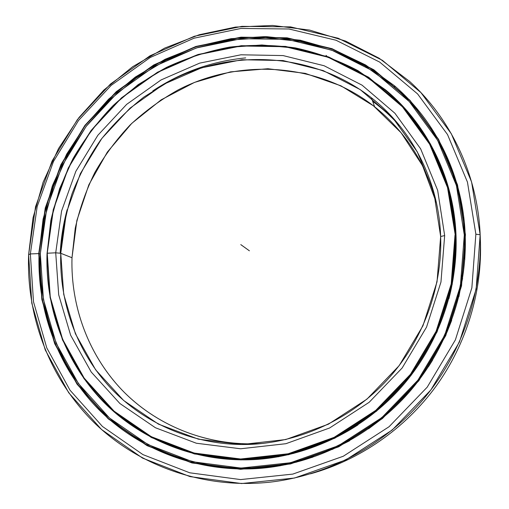 <?xml version="1.0" encoding="UTF-8"?>
<svg xmlns="http://www.w3.org/2000/svg" width="509" height="509" viewBox="0 0 509 509"><rect width="100%" height="100%" fill="white"/><g stroke="black" fill="none" stroke-linecap="round" stroke-linejoin="round"><path stroke-width="0.76" d="M283.08 455.243L293.897 453.08L283.08 455.243M456.14 240.382L454.066 218.609L456.14 240.382M453.856 217.706L455.542 236.691L453.856 217.706M47.114 253.234L50.887 220.461L59.642 188.623L73.131 158.464L91.003 130.66L112.845 105.859L138.155 84.634L166.379 67.512L196.881 54.953L228.967 47.343L261.874 44.977L294.787 48.043L326.848 56.607L357.165 70.617L384.842 89.845C426.122 123.999 453.156 177.482 455.275 235.145L452.889 210.841L455.644 237.283L447.805 187.592L429.812 144.041L402.657 106.731L368.109 77.368L328.229 57.116L285.155 46.567L241.012 45.855L197.804 54.66L157.389 72.329L121.409 97.932L91.302 130.272L68.27 167.995L53.299 209.549L47.114 253.234L53.407 209.536L68.365 168.021L91.372 130.336L121.46 98.014L157.408 72.443L197.785 54.787L240.954 45.988L285.059 46.707L328.089 57.243L367.937 77.483L402.441 106.82L429.571 144.092L447.545 187.605L455.275 235.145L447.545 187.605L429.571 144.092L402.441 106.82L367.937 77.483L328.089 57.243L285.059 46.707L240.954 45.988L197.785 54.787L157.408 72.443L121.46 98.014L91.372 130.336L68.365 168.021L53.407 209.536L47.229 253.183L50.276 297.129L62.671 339.439L84.163 378.111L114.08 411.157L151.288 436.69L194.164 453.055L240.617 458.997L288.177 453.78L334.139 437.346L375.744 410.388L410.439 374.35L436.092 331.346L451.197 283.977L455.001 235.107L451.197 283.977L436.092 331.346L410.439 374.35L375.744 410.388L334.139 437.346L288.177 453.78L240.617 458.997L194.164 453.055L151.288 436.69L114.08 411.157L84.163 378.111L62.671 339.439L50.276 297.129L47.229 253.183L50.162 297.218L62.569 339.567L84.074 378.276L114.022 411.355L151.268 436.913L194.183 453.303L240.681 459.245L288.285 454.028L334.292 437.581L375.941 410.598L410.674 374.522L436.347 331.48L451.464 284.06L455.275 235.145C457.273 289.443 437.142 345.643 399.921 387.534C362.478 429.233 309.485 455.027 256.307 458.781C197.772 462.56 141.432 440.113 103.085 400.99C64.942 361.536 45.301 307.22 47.114 253.234L55.716 252.808L58.7 294.806L70.63 335.202L91.251 372.066L119.895 403.516L155.455 427.757L196.359 443.237L240.623 448.773L285.899 443.702L329.609 427.986L369.159 402.295L402.142 368.001L426.548 327.109L440.959 282.062L444.662 235.565L440.654 236.507L437.021 281.859L422.947 325.785L399.145 365.666L366.983 399.107L328.42 424.182L285.784 439.541L241.61 444.535L198.395 439.178L158.433 424.118L123.662 400.494L95.635 369.808L75.427 333.802L63.714 294.336L60.749 253.278L55.716 252.808L60.749 253.278C59.216 302.798 77.05 352.495 111.516 388.914C146.185 425.04 197.015 446.342 250.288 444.382C300.571 442.219 351.178 418.869 387.126 380C422.864 340.941 442.41 287.884 440.654 236.507C438.783 181.007 412.042 129.579 371.398 97.76C313.703 52.599 232.976 48.043 169.701 81.007L143.831 97.085C127.784 109.683 113.405 123.973 100.687 139.956C89.056 156.74 79.519 174.632 72.081 193.63C65.928 213.08 62.149 232.963 60.749 253.278L71.998 257.739L60.749 253.278L66.444 212.457L80.384 173.607L101.895 138.346L130.062 108.124L163.713 84.259L201.5 67.837L241.858 59.738L283.036 60.558L323.139 70.56L360.194 89.59L392.21 117.057L417.304 151.847L433.859 192.357L440.654 236.507L444.662 235.565L437.657 190.328L420.65 148.844L394.901 113.246L362.084 85.175L324.125 65.75L283.074 55.576L240.948 54.794L199.674 63.122L161.041 79.951L126.639 104.377L97.849 135.286L75.841 171.342L61.57 211.063L55.716 252.808L61.57 211.063L75.841 171.342L97.849 135.286L126.639 104.377L161.041 79.951L199.674 63.122L240.948 54.794L283.074 55.576L324.125 65.75L362.084 85.175L394.901 113.246L420.65 148.844L437.657 190.328L444.662 235.565L440.959 282.062L426.548 327.109L402.142 368.001L369.159 402.295L329.609 427.986L285.899 443.702L240.623 448.773L196.359 443.237L155.455 427.757L119.895 403.516L91.251 372.066L70.63 335.202L58.7 294.806L55.716 252.808L60.749 253.278L71.998 257.739C70.573 306.965 88.871 356.332 123.859 391.93C159.031 427.242 210.344 447.156 263.28 443.396L257.077 443.759C205.248 445.674 155.697 424.99 121.816 389.837C88.133 354.404 70.605 305.992 71.998 257.739L75.237 228.274C79.576 208.894 86.129 190.277 94.884 172.424C104.809 155.194 116.593 139.339 130.234 124.87C144.804 111.337 160.736 99.707 178.048 89.972C239.758 57.962 318.462 62.645 374.624 106.763C405.272 131.277 425.899 163.395 436.506 203.123L422.553 165.667L401.117 132.779L373.441 105.827L340.96 85.824L305.26 73.366L267.919 68.734L230.501 71.864L194.463 82.42L161.156 99.84L131.78 123.35L107.374 152.032L88.84 184.805L76.872 220.48L71.998 257.739M454.174 218.647L455.949 233.644L454.174 218.647M281.56 455.58L293.852 453.264L281.56 455.58M293.878 453.169L278.938 455.994L293.878 453.169M400.742 127.04C392.235 117.414 382.883 108.85 372.683 101.336M275.776 456.503C304.967 451.96 332.358 441.424 357.948 424.907C332.358 441.424 304.967 451.96 275.776 456.503L258.922 458.374M448.874 298.789C454.174 278.41 456.433 257.91 455.644 237.283C456.433 257.91 454.174 278.41 448.874 298.789M245.682 57.899C212.011 61.201 181.045 72.202 152.783 90.901M67.15 209.676C63.275 223.954 60.965 238.473 60.221 253.227M456.109 237.926L454.155 218.641M261.448 468.248C316.344 463.343 370.667 435.939 408.924 392.484C446.947 348.83 467.357 290.754 465.188 234.706C462.91 175.91 435.857 121.314 394.424 85.728L365.596 64.955L333.891 49.704L300.265 40.217L265.685 36.565L231.067 38.671L197.276 46.344L165.12 59.26L135.349 77.018L108.633 99.134L85.557 125.049L66.66 154.151L52.376 185.766L43.08 219.169L39.059 253.59L40.306 254.061L38.741 253.565L41.84 299.457L54.686 343.69L77.044 384.18L108.239 418.837L147.101 445.674L191.95 462.955L240.611 469.311L290.486 463.954L338.72 446.8L382.405 418.57L418.831 380.764L445.738 335.628L461.536 285.912L465.449 234.643L461.281 285.899L445.502 335.546L418.633 380.611L382.265 418.36L338.644 446.558L290.474 463.686L240.668 469.037L192.078 462.694L147.292 445.445L108.481 418.64L77.323 384.034L54.991 343.6L42.152 299.426L39.059 253.59C37.062 310.503 57.918 367.867 98.542 409.274C139.371 450.331 199.439 473.415 261.448 468.248L287.623 464.316L264.012 467.733L243.461 468.515L226.161 467.593L209.129 465.239L221.262 467.065L236.017 468.293L243.461 468.515L264.012 467.733L243.455 468.515L236.036 468.293L223.75 467.345L209.199 465.251M263.338 467.866L280.421 465.729L263.338 467.866M457.305 188.724L460.569 200.902L457.305 188.724M463.699 217.076L463.852 218.107L463.699 217.076M286.134 464.615L273.352 466.46L286.134 464.615M256.962 467.663L256.186 467.682L256.962 467.663M247.851 468.032L247.743 468.515L247.851 468.032M290.143 463.763L273.448 466.231L290.143 463.763M28.619 254.697L33.021 217.903L43.1 182.235L58.548 148.526L78.959 117.566L103.849 90.074L132.639 66.724L164.681 48.1L199.254 34.739L235.54 27.079L272.652 25.45L309.644 30.082L345.496 41.038L379.16 58.236L409.567 81.395C450.84 118.909 477.652 174.746 480.165 234.764L471.589 181.961L451.318 133.746L420.924 92.587L382.444 60.342L338.192 38.245L290.563 26.894L241.877 26.36L194.343 36.26L149.945 55.837L110.453 84.042L77.4 119.609L52.077 161.035L35.554 206.673L28.619 254.697L30.355 253.934L37.189 206.501L53.509 161.423L78.513 120.499L111.166 85.378L150.18 57.517L194.031 38.2L240.967 28.447L289.017 29L336.016 40.236L379.657 62.079L417.577 93.917L447.513 134.541L467.453 182.114L475.864 234.185L480.165 234.764L475.864 234.185L467.453 182.114L447.513 134.541L417.577 93.917L379.657 62.079L336.016 40.236L289.017 29L240.967 28.447L194.031 38.2L150.18 57.517L111.166 85.378L78.513 120.499L53.509 161.423L37.189 206.501L30.355 253.934L33.492 301.761L46.783 347.895L69.994 390.187L102.443 426.453L142.94 454.607L189.749 472.797L240.598 479.58L292.783 474.102L343.295 456.242L389.054 426.739L427.21 387.177L455.37 339.91L471.862 287.846L475.864 234.185L471.862 287.846L455.37 339.91L427.21 387.177L389.054 426.739L343.295 456.242L292.783 474.102L240.598 479.58L189.749 472.797L142.94 454.607L102.443 426.453L69.994 390.187L46.783 347.895L33.492 301.761L30.355 253.934L28.619 254.697L31.781 303.135L45.218 349.887L68.709 392.751L101.565 429.539L142.59 458.119L190.029 476.609L241.59 483.544L294.514 478.034L345.751 459.958L392.178 430.054L430.881 389.939L459.436 341.997L476.138 289.188L480.165 234.764C482.583 293.089 461.93 353.634 423.011 399.705C383.843 445.579 327.917 475.311 270.801 482.068C203.702 489.588 138.015 465.748 93.44 421.929C49.061 377.735 26.347 315.898 28.619 254.697L30.355 253.934L39.059 253.59L45.555 208.098L61.175 164.846L85.156 125.577L116.497 91.894L153.941 65.203L196.01 46.739L241.018 37.481L287.044 38.124L332.008 49.004L373.695 70.032L409.86 100.591L438.351 139.498L457.273 184.983L465.449 234.643L457.515 184.85L438.561 139.307L410.031 100.349L373.816 69.752L332.072 48.699L287.044 37.806L240.961 37.17L195.895 46.446L153.769 64.936L116.281 91.658L84.901 125.386L60.889 164.7L45.25 208.009L38.741 253.565L45.25 208.009L60.889 164.7L84.901 125.386L116.281 91.658L153.769 64.936L195.895 46.446L240.961 37.17L287.044 37.806L332.072 48.699L373.816 69.752L410.031 100.349L438.561 139.307L457.515 184.85L465.449 234.643L461.536 285.912L445.738 335.628L418.831 380.764L382.405 418.57L338.72 446.8L290.486 463.954L240.611 469.311L191.95 462.955L147.101 445.674L108.239 418.837L77.044 384.18L54.686 343.69L41.84 299.457L38.741 253.565L40.306 254.061M440.113 144.849C452.673 167.83 460.645 192.752 464.043 219.614C460.645 192.752 452.673 167.83 440.113 144.849M310.477 473.828C359.539 460.149 404.789 428.922 435.863 386.484C466.677 343.855 482.468 291.167 480.381 240.235C482.468 291.167 466.677 343.855 435.863 386.484C404.789 428.922 359.539 460.149 310.477 473.828M460.562 200.896L457.947 191.187L460.562 200.896M459.398 197.288L460.289 200.813M463.578 217.178L464.316 222.178M464.246 221.51L463.623 217.139L464.246 221.51M460.473 200.87L457.947 191.193M289.487 463.909L273.39 466.371L289.481 463.909M464.908 239.904L463.54 223.057L464.908 239.904M40.319 253.749L44.315 219.525L53.547 186.307L67.735 154.857L86.517 125.914L109.448 100.127L136.005 78.119L165.597 60.444L197.562 47.579L231.156 39.925L265.577 37.793L299.966 41.394L333.401 50.785L364.947 65.903L393.629 86.511C435.01 121.925 462.026 176.362 464.291 234.986L464.787 238.976L464.291 234.986C466.441 290.804 446.081 348.633 408.18 392.07C370.043 435.303 315.911 462.522 261.238 467.313C199.63 472.339 139.981 449.339 99.427 408.511C59.076 367.339 38.347 310.325 40.319 253.749L43.411 299.362L56.2 343.32L78.437 383.544L109.454 417.965L148.074 444.618L192.644 461.765L240.98 468.064L290.524 462.732L338.428 445.687L381.807 417.641L417.978 380.096L444.701 335.278L460.397 285.905L464.291 234.986L456.427 185.524L437.613 140.274L409.281 101.558L373.313 71.139L331.843 50.206L287.101 39.358L241.304 38.709L196.512 47.91L154.641 66.272L117.375 92.829L86.18 126.347L62.314 165.431L46.777 208.48L40.319 253.749M327.077 56.378L326.034 55.386M446.698 183.736L442.945 171.978L440.705 166.767L442.945 171.978L446.717 183.857M453.182 208.448L451.483 200.597L453.716 211.54M462.611 278.359L460.658 287.21L462.611 278.359M451.699 320.333L446.94 332.275L451.699 320.333M432.637 360.054L428.451 366.728L432.637 360.054M408.25 393.253L405.329 396.384L408.25 393.253M380.42 419.868L368.592 428.782L380.42 419.868M339.847 445.47L349.607 440.769L332.072 449.542M313.818 456.554L302.098 459.894L313.493 456.605M262.218 458.838L254.589 459.073L262.23 458.984L274.294 457.362M224.533 458.501L232.187 458.991L224.533 458.501M47.108 253.482L47.038 253.457C45.218 307.589 64.936 362.064 103.212 401.607C141.699 440.826 198.243 463.292 256.956 459.423C310.197 455.587 363.216 429.711 400.672 387.941C437.905 345.974 458.036 289.71 456.026 235.349C453.901 177.673 426.898 124.164 385.65 89.947L357.922 70.624C337.995 60.215 317.152 52.643 295.398 47.916C273.397 44.824 251.401 44.576 229.406 47.152C207.666 51.294 186.746 58.02 166.653 67.322C147.235 77.985 129.343 90.787 112.96 105.732C97.62 121.746 84.341 139.32 73.131 158.458C63.231 178.296 55.786 199.013 50.817 220.594L47.108 253.482M278.926 456.681L278.461 456.764L278.926 456.681M254.589 459.073L256.262 458.902M449.568 194.298L451.769 202.448L449.568 194.298M295.627 461.695L294.876 461.886L295.627 461.695M294.145 461.981L295.614 461.682L294.196 461.987M464.774 258.464L464.787 259.647L464.59 258.464M288.705 463.139L294.876 461.886M402.193 399.845L405.329 396.384M458.902 296.722L460.658 287.21M464.615 258.776L464.711 238.314M47.038 253.457L53.235 209.689L68.231 168.059L91.308 130.266L121.473 97.862L157.516 72.214L198.007 54.514L241.298 45.689L285.53 46.402L328.693 56.963L368.656 77.26L403.274 106.674L430.499 144.06L448.537 187.7L456.026 235.349L452.215 284.372L437.066 331.887L411.342 375.018L376.539 411.164L334.801 438.204L288.698 454.683L240.986 459.907L194.393 453.939L151.389 437.511L114.073 411.889L84.068 378.741L62.518 339.955L50.092 297.523L47.038 253.457M240.789 244.606L249.41 250.816M250.288 444.382L257.077 443.759M374.624 106.763L371.398 97.76M394.959 87.663L394.424 85.728M464.227 221.294L463.629 217.133M273.568 465.894L273.238 466.721M257.312 468.21L256.95 467.637M272.767 457.616L272.398 457.037M256.307 458.781L256.148 459.201M312.221 456.955L312.132 457.546M296.136 462.312L295.57 461.625M293.96 452.857L293.814 453.436M464.571 257.427L464.946 257.268M465.341 240.191L464.679 239.873M455.746 240.623L456.159 240.369M462.891 217.687L463.718 217.063M460.931 201.03L460.136 200.769M454.722 218.845L454.053 218.603M451.432 202.722L451.935 202.315M454.448 178.952L454.791 178.506M449.294 163.892L448.976 163.828M256.956 459.423L259.227 459.061M385.886 90.723L385.65 89.947M388.1 92.027L387.807 92.371"/></g></svg>
